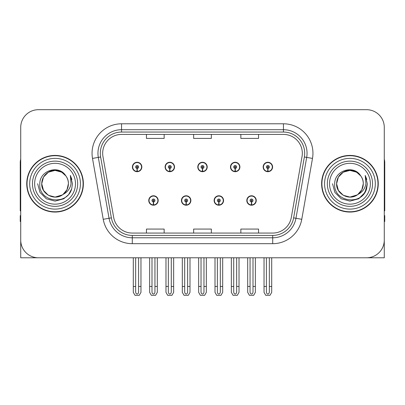 <?xml version="1.0" encoding="UTF-8"?>
<svg xmlns="http://www.w3.org/2000/svg" width="405" height="405" viewBox="0 0 405 405"><rect width="100%" height="100%" fill="white"/><g stroke="black" fill="none" stroke-linecap="round" stroke-linejoin="round"><path stroke-width="0.61" d="M148.751 200.495A4.718 4.718 0 0 0 153.47 205.214A4.718 4.718 0 0 0 158.193 200.495A4.718 4.718 0 0 0 153.47 195.772A4.718 4.718 0 0 0 148.751 200.495M181.435 200.495A4.718 4.718 0 0 0 186.158 205.214A4.718 4.718 0 0 0 190.876 200.495A4.718 4.718 0 0 0 186.158 195.772A4.718 4.718 0 0 0 181.435 200.495M214.123 200.495A4.718 4.718 0 0 0 218.842 205.214A4.718 4.718 0 0 0 223.565 200.495A4.718 4.718 0 0 0 218.842 195.772A4.718 4.718 0 0 0 214.123 200.495M230.465 166.981A4.718 4.718 0 0 0 235.183 171.7A4.718 4.718 0 0 0 239.907 166.981A4.718 4.718 0 0 0 235.183 162.263A4.718 4.718 0 0 0 230.465 166.981M197.782 166.981A4.718 4.718 0 0 0 202.5 171.7A4.718 4.718 0 0 0 207.218 166.981A4.718 4.718 0 0 0 202.5 162.263A4.718 4.718 0 0 0 197.782 166.981M165.093 166.981A4.718 4.718 0 0 0 169.816 171.7A4.718 4.718 0 0 0 174.535 166.981A4.718 4.718 0 0 0 169.816 162.263A4.718 4.718 0 0 0 165.093 166.981M132.41 166.981A4.718 4.718 0 0 0 137.128 171.7A4.718 4.718 0 0 0 141.846 166.981A4.718 4.718 0 0 0 137.128 162.263A4.718 4.718 0 0 0 132.41 166.981M246.807 200.495A4.718 4.718 0 0 0 251.53 205.214A4.718 4.718 0 0 0 256.249 200.495A4.718 4.718 0 0 0 251.53 195.772A4.718 4.718 0 0 0 246.807 200.495M263.154 166.981A4.718 4.718 0 0 0 267.872 171.7A4.718 4.718 0 0 0 272.59 166.981A4.718 4.718 0 0 0 267.872 162.263A4.718 4.718 0 0 0 263.154 166.981M331.062 257.782L384.279 257.782L384.279 127.393A17.698 17.698 0 0 0 366.576 109.694L38.424 109.694A17.698 17.698 0 0 0 20.721 127.393L20.721 257.782L73.938 257.782M26.74 183.738A28.32 28.32 0 0 0 55.06 212.058A28.32 28.32 0 0 0 83.379 183.738A28.32 28.32 0 0 0 55.06 155.419A28.32 28.32 0 0 0 26.74 183.738M321.621 183.738A28.32 28.32 0 0 0 349.94 212.058A28.32 28.32 0 0 0 378.26 183.738A28.32 28.32 0 0 0 349.94 155.419A28.32 28.32 0 0 0 321.621 183.738M102.673 153.292A18.878 18.878 0 0 1 121.551 134.414L283.449 134.414A18.878 18.878 0 0 1 302.039 156.573L291.306 217.46A18.878 18.878 0 0 1 272.712 233.062L132.288 233.062A18.878 18.878 0 0 1 113.694 217.46L102.961 156.573A18.878 18.878 0 0 1 102.673 153.292M100.313 153.292A21.242 21.242 0 0 0 100.637 156.983L111.37 217.87A21.242 21.242 0 0 0 132.288 235.421L272.712 235.421A21.242 21.242 0 0 0 293.63 217.87L304.363 156.983A21.242 21.242 0 0 0 283.449 132.055L121.551 132.055A21.242 21.242 0 0 0 100.313 153.292M92.502 158.416A29.499 29.499 0 0 1 121.551 123.793L283.449 123.793A29.499 29.499 0 0 1 312.498 158.416L301.766 219.302A29.499 29.499 0 0 1 272.712 243.683L132.288 243.683A29.499 29.499 0 0 1 103.234 219.302L92.502 158.416L98.309 157.393A23.601 23.601 0 0 1 121.551 129.696L283.449 129.696A23.601 23.601 0 0 1 306.691 157.393L295.954 218.28A23.601 23.601 0 0 1 272.712 237.781L132.288 237.781A23.601 23.601 0 0 1 109.046 218.28L98.309 157.393A23.601 23.601 0 0 1 97.954 153.292M366.576 109.694L38.424 109.694M20.721 127.393L20.721 240.084A17.698 17.698 0 0 0 38.424 257.782L366.576 257.782A17.698 17.698 0 0 0 384.279 240.084L384.279 127.393M193.651 134.414L193.651 138.409L211.349 138.409L211.349 134.414M146.448 134.414L146.448 138.409L164.152 138.409L164.152 134.414M240.848 134.414L240.848 138.409L258.552 138.409L258.552 134.414M211.349 233.062L211.349 229.068L193.651 229.068L193.651 233.062M164.152 233.062L164.152 229.068L146.448 229.068L146.448 233.062M258.552 233.062L258.552 229.068L240.848 229.068L240.848 233.062M253.003 257.782L253.003 291.934C252.912 293.205 252.416 293.908 251.53 294.04C250.639 293.908 250.148 293.205 250.052 291.934L250.052 286.457L247.693 286.457L247.693 292.354L249.399 295.306L253.662 295.306L255.363 292.354L255.363 257.782M251.465 201.968L251.338 204.915A4.425 4.425 0 0 1 247.106 200.495A4.425 4.425 0 0 1 251.53 196.071A4.425 4.425 0 0 1 255.955 200.495A4.425 4.425 0 0 1 251.723 204.915L251.591 201.968A1.473 1.473 0 0 0 253.003 200.495A1.473 1.473 0 0 0 251.53 199.017A1.473 1.473 0 0 0 250.052 200.495A1.473 1.473 0 0 0 251.465 201.968L251.505 201.082A0.592 0.592 0 0 1 250.938 200.495A0.592 0.592 0 0 1 251.53 199.903A0.592 0.592 0 0 1 252.118 200.495A0.592 0.592 0 0 1 251.556 201.082L251.591 201.968M256.097 201.675L255.793 201.675M255.793 199.316L256.097 199.316M247.263 201.675L246.959 201.675M246.959 199.316L247.263 199.316M247.693 257.782L247.693 286.457M250.052 257.782L250.052 286.457M253.003 286.457L255.363 286.457M269.345 257.782L269.345 291.934C269.254 293.205 268.763 293.908 267.872 294.04C266.981 293.908 266.49 293.205 266.399 291.934L266.399 286.457L264.035 286.457L264.035 292.354L265.741 295.306L270.003 295.306L271.704 292.354L271.704 257.782M267.806 168.455L267.68 171.401A4.425 4.425 0 0 1 263.447 166.981A4.425 4.425 0 0 1 267.872 162.557A4.425 4.425 0 0 1 272.297 166.981A4.425 4.425 0 0 1 268.064 171.401L267.938 168.455A1.473 1.473 0 0 0 269.345 166.981A1.473 1.473 0 0 0 267.872 165.508A1.473 1.473 0 0 0 266.399 166.981A1.473 1.473 0 0 0 267.806 168.455L267.847 167.574A0.592 0.592 0 0 1 267.28 166.981A0.592 0.592 0 0 1 267.872 166.394A0.592 0.592 0 0 1 268.459 166.981A0.592 0.592 0 0 1 267.897 167.574L267.938 168.455M272.443 168.161L272.135 168.161M272.135 165.802L272.443 165.802M263.604 168.161L263.301 168.161M263.301 165.802L263.604 165.802M264.035 257.782L264.035 286.457M266.399 257.782L266.399 286.457M269.345 286.457L271.704 286.457M220.32 257.782L220.32 291.934C220.224 293.205 219.733 293.908 218.842 294.04C217.956 293.908 217.46 293.205 217.369 291.934L217.369 286.457L215.009 286.457L215.009 292.354L216.71 295.306L220.973 295.306L222.679 292.354L222.679 257.782M218.781 201.968L218.649 204.915A4.425 4.425 0 0 1 214.417 200.495A4.425 4.425 0 0 1 218.842 196.071A4.425 4.425 0 0 1 223.266 200.495A4.425 4.425 0 0 1 219.034 204.915L218.908 201.968A1.473 1.473 0 0 0 220.32 200.495A1.473 1.473 0 0 0 218.842 199.017A1.473 1.473 0 0 0 217.369 200.495A1.473 1.473 0 0 0 218.781 201.968L218.816 201.082A0.592 0.592 0 0 1 218.254 200.495A0.592 0.592 0 0 1 218.842 199.903A0.592 0.592 0 0 1 219.434 200.495A0.592 0.592 0 0 1 218.867 201.082L218.908 201.968M223.413 201.675L223.109 201.675M223.109 199.316L223.413 199.316M214.579 201.675L214.27 201.675M214.27 199.316L214.579 199.316M215.009 257.782L215.009 286.457M217.369 257.782L217.369 286.457M220.32 286.457L222.679 286.457M187.631 257.782L187.631 291.934C187.54 293.205 187.044 293.908 186.158 294.04C185.267 293.908 184.776 293.205 184.68 291.934L184.68 286.457L182.321 286.457L182.321 292.354L184.027 295.306L188.29 295.306L189.991 292.354L189.991 257.782M186.092 201.968L185.966 204.915A4.425 4.425 0 0 1 181.734 200.495A4.425 4.425 0 0 1 186.158 196.071A4.425 4.425 0 0 1 190.583 200.495A4.425 4.425 0 0 1 186.351 204.915L186.219 201.968A1.473 1.473 0 0 0 187.631 200.495A1.473 1.473 0 0 0 186.158 199.017A1.473 1.473 0 0 0 184.68 200.495A1.473 1.473 0 0 0 186.092 201.968L186.133 201.082A0.592 0.592 0 0 1 185.566 200.495A0.592 0.592 0 0 1 186.158 199.903A0.592 0.592 0 0 1 186.745 200.495A0.592 0.592 0 0 1 186.184 201.082L186.219 201.968M190.73 201.675L190.421 201.675M190.421 199.316L190.73 199.316M181.891 201.675L181.587 201.675M181.587 199.316L181.891 199.316M182.321 257.782L182.321 286.457M184.68 257.782L184.68 286.457M187.631 286.457L189.991 286.457M154.948 257.782L154.948 291.934C154.852 293.205 154.361 293.908 153.47 294.04C152.584 293.908 152.088 293.205 151.996 291.934L151.996 286.457L149.637 286.457L149.637 292.354L151.338 295.306L155.601 295.306L157.307 292.354L157.307 257.782M153.409 201.968L153.277 204.915A4.425 4.425 0 0 1 149.045 200.495A4.425 4.425 0 0 1 153.47 196.071A4.425 4.425 0 0 1 157.894 200.495A4.425 4.425 0 0 1 153.662 204.915L153.535 201.968A1.473 1.473 0 0 0 154.948 200.495A1.473 1.473 0 0 0 153.47 199.017A1.473 1.473 0 0 0 151.996 200.495A1.473 1.473 0 0 0 153.409 201.968L153.444 201.082A0.592 0.592 0 0 1 152.882 200.495A0.592 0.592 0 0 1 153.47 199.903A0.592 0.592 0 0 1 154.062 200.495A0.592 0.592 0 0 1 153.495 201.082L153.535 201.968M158.041 201.675L157.737 201.675M157.737 199.316L158.041 199.316M149.207 201.675L148.903 201.675M148.903 199.316L149.207 199.316M149.637 257.782L149.637 286.457M151.996 257.782L151.996 286.457M154.948 286.457L157.307 286.457M236.662 257.782L236.662 291.934C236.566 293.205 236.074 293.908 235.183 294.04C234.298 293.908 233.806 293.205 233.71 291.934L233.71 286.457L231.351 286.457L231.351 292.354L233.052 295.306L237.32 295.306L239.021 292.354L239.021 257.782M235.123 168.455L234.991 171.401A4.425 4.425 0 0 1 230.759 166.981A4.425 4.425 0 0 1 235.183 162.557A4.425 4.425 0 0 1 239.613 166.981A4.425 4.425 0 0 1 235.381 171.401L235.249 168.455A1.473 1.473 0 0 0 236.662 166.981A1.473 1.473 0 0 0 235.183 165.508A1.473 1.473 0 0 0 233.71 166.981A1.473 1.473 0 0 0 235.123 168.455L235.158 167.574A0.592 0.592 0 0 1 234.596 166.981A0.592 0.592 0 0 1 235.183 166.394A0.592 0.592 0 0 1 235.776 166.981A0.592 0.592 0 0 1 235.214 167.574L235.249 168.455M239.755 168.161L239.451 168.161M239.451 165.802L239.755 165.802M230.921 168.161L230.617 168.161M230.617 165.802L230.921 165.802M231.351 257.782L231.351 286.457M233.71 257.782L233.71 286.457M236.662 286.457L239.021 286.457M203.973 257.782L203.973 291.934C203.882 293.205 203.391 293.908 202.5 294.04C201.609 293.908 201.118 293.205 201.027 291.934L201.027 286.457L198.663 286.457L198.663 292.354L200.369 295.306L204.631 295.306L206.337 292.354L206.337 257.782M202.434 168.455L202.308 171.401A4.425 4.425 0 0 1 198.075 166.981A4.425 4.425 0 0 1 202.5 162.557A4.425 4.425 0 0 1 206.925 166.981A4.425 4.425 0 0 1 202.692 171.401L202.566 168.455A1.473 1.473 0 0 0 203.973 166.981A1.473 1.473 0 0 0 202.5 165.508A1.473 1.473 0 0 0 201.027 166.981A1.473 1.473 0 0 0 202.434 168.455L202.475 167.574A0.592 0.592 0 0 1 201.908 166.981A0.592 0.592 0 0 1 202.5 166.394A0.592 0.592 0 0 1 203.092 166.981A0.592 0.592 0 0 1 202.525 167.574L202.566 168.455M207.071 168.161L206.763 168.161M206.763 165.802L207.071 165.802M198.237 168.161L197.929 168.161M197.929 165.802L198.237 165.802M198.663 257.782L198.663 286.457M201.027 257.782L201.027 286.457M203.973 286.457L206.337 286.457M171.29 257.782L171.29 291.934C171.194 293.205 170.702 293.908 169.816 294.04C168.925 293.908 168.434 293.205 168.338 291.934L168.338 286.457L165.979 286.457L165.979 292.354L167.68 295.306L171.948 295.306L173.649 292.354L173.649 257.782M169.751 168.455L169.619 171.401A4.425 4.425 0 0 1 165.387 166.981A4.425 4.425 0 0 1 169.816 162.557A4.425 4.425 0 0 1 174.241 166.981A4.425 4.425 0 0 1 170.009 171.401L169.877 168.455A1.473 1.473 0 0 0 171.29 166.981A1.473 1.473 0 0 0 169.816 165.508A1.473 1.473 0 0 0 168.338 166.981A1.473 1.473 0 0 0 169.751 168.455L169.786 167.574A0.592 0.592 0 0 1 169.224 166.981A0.592 0.592 0 0 1 169.816 166.394A0.592 0.592 0 0 1 170.404 166.981A0.592 0.592 0 0 1 169.842 167.574L169.877 168.455M174.383 168.161L174.079 168.161M174.079 165.802L174.383 165.802M165.549 168.161L165.245 168.161M165.245 165.802L165.549 165.802M165.979 257.782L165.979 286.457M168.338 257.782L168.338 286.457M171.29 286.457L173.649 286.457M138.601 257.782L138.601 291.934C138.51 293.205 138.019 293.908 137.128 294.04C136.237 293.908 135.746 293.205 135.655 291.934L135.655 286.457L133.296 286.457L133.296 292.354L134.997 295.306L139.259 295.306L140.965 292.354L140.965 257.782M137.062 168.455L136.936 171.401A4.425 4.425 0 0 1 132.703 166.981A4.425 4.425 0 0 1 137.128 162.557A4.425 4.425 0 0 1 141.553 166.981A4.425 4.425 0 0 1 137.32 171.401L137.194 168.455A1.473 1.473 0 0 0 138.601 166.981A1.473 1.473 0 0 0 137.128 165.508A1.473 1.473 0 0 0 135.655 166.981A1.473 1.473 0 0 0 137.062 168.455L137.103 167.574A0.592 0.592 0 0 1 136.541 166.981A0.592 0.592 0 0 1 137.128 166.394A0.592 0.592 0 0 1 137.72 166.981A0.592 0.592 0 0 1 137.153 167.574L137.194 168.455M141.699 168.161L141.396 168.161M141.396 165.802L141.699 165.802M132.865 168.161L132.556 168.161M132.556 165.802L132.865 165.802M133.296 257.782L133.296 286.457M135.655 257.782L135.655 286.457M138.601 286.457L140.965 286.457M20.721 221.5L20.25 221.5L20.25 215.597L20.721 215.597M20.721 210.848A11.801 11.801 0 0 0 20.25 210.878L20.25 162.496A11.801 11.801 0 0 1 20.721 159.195M384.279 215.597L384.75 215.597L384.75 221.5L384.279 221.5M384.279 159.195A11.801 11.801 0 0 1 384.75 162.496L384.75 210.878A11.801 11.801 0 0 0 384.279 210.848M75.477 183.738A20.417 20.417 0 0 1 55.06 204.155A20.417 20.417 0 0 1 34.643 183.738A20.417 20.417 0 0 1 55.06 163.321A20.417 20.417 0 0 1 75.477 183.738M62.335 194.916L55.06 197.078L48.392 195.291L43.507 190.406L41.72 183.738C41.902 178.706 44.125 174.859 48.392 172.186C56.705 166.865 68.85 173.877 68.399 183.738C68.217 188.765 65.995 192.618 61.727 195.291C53.414 200.612 41.269 193.6 41.72 183.738C41.902 178.706 44.125 174.859 48.392 172.186C56.705 166.865 68.85 173.877 68.399 183.738L66.992 189.702L62.998 194.456A13.34 13.34 0 0 0 65.868 175.922C59.008 164.238 39.533 170.535 39.822 183.738C38.278 202.034 66.992 206.14 71.695 188.821L72.454 183.738L70.333 175.421L71.047 183.738C70.141 188.644 67.458 192.213 63.008 194.451L61.727 195.291L55.06 197.078L48.392 195.291L43.507 190.406L41.72 183.738L43.507 177.071L48.392 172.186M27.034 183.738A28.026 28.026 0 0 1 55.06 155.712A28.026 28.026 0 0 1 83.086 183.738A28.026 28.026 0 0 1 55.06 211.764A28.026 28.026 0 0 1 27.034 183.738M68.399 183.738C68.217 188.765 65.995 192.618 61.727 195.291C53.414 200.612 41.269 193.6 41.72 183.738L43.507 177.071L48.392 172.186L55.06 170.399L61.727 172.186L65.868 175.922M63.008 194.451C54.984 201.113 41.158 194.309 41.72 183.738C42.231 176.838 45.785 172.479 52.382 170.672M70.333 175.421L71.908 179.415M71.695 188.821L68.612 194.638L63.757 198.799L55.06 201.133L46.362 198.799L39.999 192.436L37.665 183.738M370.357 183.738A20.417 20.417 0 0 1 349.94 204.155A20.417 20.417 0 0 1 329.523 183.738A20.417 20.417 0 0 1 349.94 163.321A20.417 20.417 0 0 1 370.357 183.738M357.215 194.916L349.94 197.078L343.273 195.291L338.388 190.406L336.601 183.738C336.783 178.706 339.005 174.859 343.273 172.186C351.586 166.865 363.731 173.877 363.28 183.738C363.098 188.765 360.875 192.618 356.608 195.291C348.295 200.612 336.15 193.6 336.601 183.738C336.039 194.309 349.864 201.113 357.888 194.451A13.34 13.34 0 0 0 360.749 175.922C353.889 164.238 334.414 170.535 334.702 183.738C333.158 202.034 361.873 206.14 366.576 188.821L367.335 183.738L365.214 175.421L365.928 183.738C365.021 188.644 362.338 192.213 357.888 194.451L356.608 195.291L349.94 197.078L343.273 195.291L338.388 190.406L336.601 183.738L338.388 177.071L343.273 172.186M321.914 183.738A28.026 28.026 0 0 1 349.94 155.712A28.026 28.026 0 0 1 377.966 183.738A28.026 28.026 0 0 1 349.94 211.764A28.026 28.026 0 0 1 321.914 183.738M363.28 183.738C363.098 188.765 360.875 192.618 356.608 195.291C348.295 200.612 336.15 193.6 336.601 183.738C336.783 178.706 339.005 174.859 343.273 172.186C351.586 166.865 363.731 173.877 363.28 183.738L361.837 189.763L357.767 194.537M347.262 170.672C340.666 172.479 337.112 176.838 336.601 183.738L338.388 177.071L343.273 172.186L349.94 170.399L356.608 172.186L360.749 175.922M365.214 175.421L366.788 179.42M366.576 188.821L363.493 194.638L358.638 198.799L349.94 201.133L341.243 198.799L334.879 192.436L332.546 183.738L334.879 192.436L341.243 198.799L349.94 201.133L358.638 198.799L365.001 192.436L367.335 183.738M283.449 123.793L283.449 132.055M98.309 157.393L100.637 156.983M132.288 243.683L132.288 235.421M272.712 235.421L272.712 243.683M293.63 217.87L301.766 219.302M103.234 219.302L111.37 217.87M304.363 156.983L312.498 158.416M121.551 123.793L121.551 132.055M251.338 204.915A4.425 4.425 0 0 1 247.106 200.495M267.68 171.401A4.425 4.425 0 0 1 263.447 166.981M218.649 204.915A4.425 4.425 0 0 1 214.417 200.495M185.966 204.915A4.425 4.425 0 0 1 181.734 200.495M153.277 204.915A4.425 4.425 0 0 1 149.045 200.495M234.991 171.401A4.425 4.425 0 0 1 230.759 166.981M202.308 171.401A4.425 4.425 0 0 1 198.075 166.981M169.619 171.401A4.425 4.425 0 0 1 165.387 166.981M136.936 171.401A4.425 4.425 0 0 1 132.703 166.981M77.664 183.738A22.604 22.604 0 0 1 55.06 206.342A22.604 22.604 0 0 1 32.456 183.738A22.604 22.604 0 0 1 55.06 161.134A22.604 22.604 0 0 1 77.664 183.738M29.692 183.738A25.368 25.368 0 0 1 55.06 158.37A25.368 25.368 0 0 1 80.428 183.738A25.368 25.368 0 0 1 55.06 209.107A25.368 25.368 0 0 1 29.692 183.738M372.544 183.738A22.604 22.604 0 0 1 349.94 206.342A22.604 22.604 0 0 1 327.336 183.738A22.604 22.604 0 0 1 349.94 161.134A22.604 22.604 0 0 1 372.544 183.738M324.572 183.738A25.368 25.368 0 0 1 349.94 158.37A25.368 25.368 0 0 1 375.308 183.738A25.368 25.368 0 0 1 349.94 209.107A25.368 25.368 0 0 1 324.572 183.738"/></g></svg>
